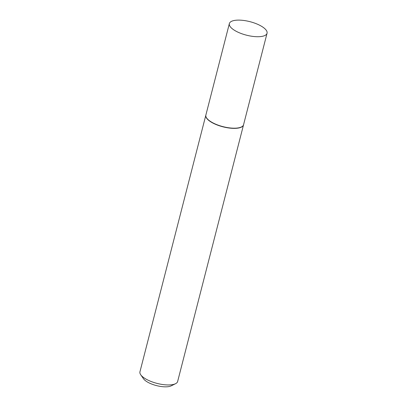 <?xml version="1.0" encoding="UTF-8"?>
<svg xmlns="http://www.w3.org/2000/svg" width="407" height="407" viewBox="0 0 407 407"><rect width="100%" height="100%" fill="white"/><g stroke="black" fill="none" stroke-linecap="round" stroke-linejoin="round"><path stroke-width="0.61" d="M235.022 20.35A19.46 6.975 -165.6 0 1 256.369 23.764A19.46 6.975 -165.6 0 1 267.053 33.257A19.46 6.975 -165.6 0 1 261.386 36.488A19.46 6.975 -165.6 0 1 240.038 33.074A19.46 6.975 -165.6 0 1 229.36 23.581A19.46 6.975 -165.6 0 1 235.022 20.35M267.053 33.257L243.564 124.725A19.46 6.975 -165.6 0 1 237.902 127.956A19.46 6.975 -165.6 0 1 216.555 124.542A19.46 6.975 -165.6 0 1 205.876 115.049L229.36 23.581M243.544 124.812A19.46 6.975 -165.6 0 1 243.518 124.903A19.46 6.975 -165.6 0 1 237.856 128.134A19.46 6.975 -165.6 0 1 216.509 124.72A19.46 6.975 -165.6 0 1 205.83 115.227A19.46 6.975 -165.6 0 1 205.85 115.135M243.518 124.903L177.64 381.486A19.46 6.975 -165.6 0 1 175.534 383.704A19.46 6.975 -165.6 0 1 171.978 384.717A19.46 6.975 -165.6 0 1 140.725 374.771A19.46 6.975 -165.6 0 1 139.947 371.805L205.83 115.227M175.534 383.704L171.215 385.846A15.507 5.556 -165.6 0 1 168.381 386.65A15.507 5.556 -165.6 0 1 143.478 378.724L140.725 374.771"/></g></svg>

